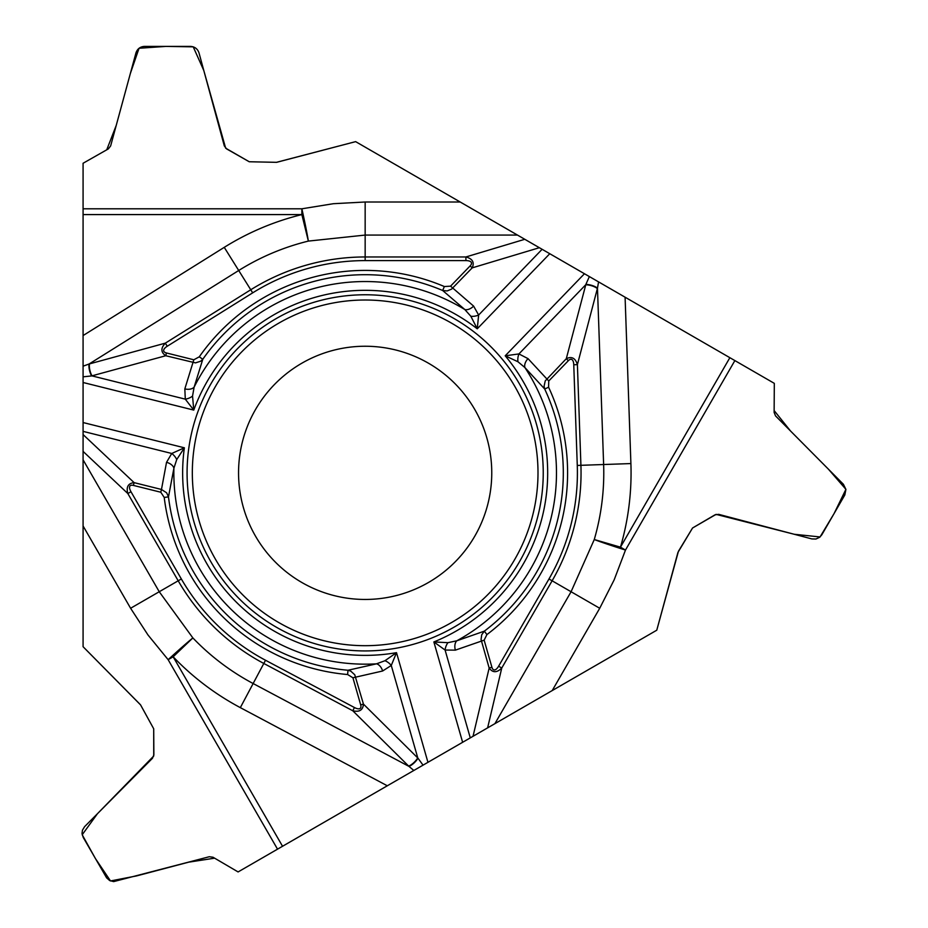<?xml version="1.0" encoding="UTF-8"?>
<svg xmlns="http://www.w3.org/2000/svg" width="928" height="928" viewBox="0 0 928 928"><rect width="100%" height="100%" fill="white"/><g stroke="black" fill="none" stroke-linecap="round" stroke-linejoin="round"><path stroke-width="1.39" d="M543.24 472.851A178.072 178.072 0 0 0 276.126 318.629A178.072 178.072 0 0 0 276.126 627.073A178.072 178.072 0 0 0 543.24 472.851M83.079 646.712L83.079 459.824L159.245 591.739L192.862 637.919A238.612 238.612 0 0 0 253.135 683.53L408.946 766.377L352.756 710.755L263.807 663.462L240.329 707.635A265.907 265.907 0 0 1 173.153 656.792L168.142 659.692A33.315 1.253 137.7 0 1 192.862 637.919L173.153 656.792L282.541 846.266L238.09 871.937L213.022 857.24L209.299 856.73L113.668 881.6L109.701 880.568L106.616 877.853L83.195 837.381L82.024 833.448L82.453 830.177L84.587 826.674L152.459 758.28L153.874 754.8L153.712 728.805L140.511 704.793L83.079 646.712L83.079 163.258L106.743 149.814L116.232 125.408L130.372 73.44L139.061 48.268L165.95 46.4L193.221 46.841L203.8 70.516L225.655 148.178L249.226 161.75L276.44 162.33L355.633 141.636L774.312 383.357L774.138 410.57L790.517 430.986L828.46 469.22L845.907 489.334L834.086 513.555L820.062 536.952L794.275 534.273L716.091 514.367L692.555 527.997L678.438 551.278L656.769 630.205L238.09 871.937L214.612 858.168L188.732 862.158L136.66 875.893L110.513 880.95L95.445 858.597L82.198 834.759L97.405 813.763L153.735 756.007L153.712 728.805L140.604 704.944L83.079 646.712M176.714 459.604A9.106 5.174 48.5 0 0 171.75 453.479L184.37 447.795L176.714 459.604L173.907 468.211L168.478 496.898L166.634 492.814L161.472 489.462L166.53 462.318L171.75 453.479L83.079 431.369L83.079 459.824M83.079 431.369L83.079 163.258L108.344 148.898L110.641 145.928L135.94 52.954C137.332 48.848 140.198 46.667 144.513 46.4L190.449 46.4C194.776 46.667 197.629 48.848 199.021 52.954L224.321 145.928L226.618 148.898L249.226 161.75L276.625 162.33L355.633 141.636L517.488 235.074L365.156 235.074L308.363 241.094A238.612 238.612 0 0 0 238.716 270.5L89.065 364.008L165.323 343.151L250.757 289.768L224.251 247.347A265.907 265.907 0 0 1 301.867 214.588L301.867 208.8A33.315 1.253 -102.3 0 1 308.363 241.094L301.867 214.588L83.079 214.588M450.567 286.16L473.605 306.101A9.106 5.858 -45.6 0 1 464.812 309.534A191.319 191.319 0 0 0 194.114 387.162L202.791 359.275A198.151 198.151 0 0 1 442.668 290.499L444.35 286.543L450.567 286.16L470.148 265.884A12.284 4.663 163.3 0 0 465.902 260.606L465.902 256.963C472.526 258.726 474.626 262.357 472.201 267.867L451.553 289.142L447.145 290.94L442.668 290.499L464.812 309.534L470.856 316.274L477.247 328.802L549.77 253.715L517.488 235.074M549.77 253.715L774.312 383.357L774.126 412.415L775.541 415.895L843.413 484.288L845.918 489.404L844.805 494.995L821.837 534.772L819.691 537.266L815.979 539.017L811.872 538.924L718.701 514.344L714.978 514.843L692.555 527.997L677.916 552.485L656.769 630.205L494.914 723.654L571.08 591.739L594.268 539.539A238.612 238.612 0 0 0 603.629 464.522L597.47 288.167L577.402 364.634L580.916 465.311L630.901 463.571A265.907 265.907 0 0 1 620.472 547.16L625.484 550.06A33.315 1.253 17.7 0 1 594.268 539.539L620.472 547.16L729.86 357.698M491.759 472.851A126.602 126.602 0 0 1 301.855 582.494A126.602 126.602 0 0 1 301.855 363.208A126.602 126.602 0 0 1 491.759 472.851A126.602 126.602 0 0 1 301.855 582.494A126.602 126.602 0 0 1 301.855 363.208A126.602 126.602 0 0 1 491.759 472.851M184.823 388.902A9.106 5.858 -166.4 0 0 194.114 387.162L192.548 396.07L193.766 410.095L185.298 399.156L184.823 388.902L193.813 359.786L199.276 356.816A202.443 202.443 0 0 1 444.35 286.543M83.079 366.189L89.065 364.008A9.106 3.41 -105.6 0 0 91.617 375.933L83.079 376.826M199.276 356.816L202.791 359.275L200.622 361.236L195.495 362.883L165.752 355.737L91.617 375.933M83.079 422.542L184.37 447.795A182.514 182.514 0 0 0 396.511 652.662L384.969 660.724L376.478 663.833L347.988 670.248A198.151 198.151 0 0 1 168.478 496.898L164.221 497.42L160.788 492.234L133.423 485.414L134.119 482.641C128.145 483.302 126.046 486.933 127.832 493.545L178.199 580.789L130.604 608.269L83.079 525.967M470.276 737.876L445.092 650.041A9.106 5.174 -71.5 0 1 447.922 642.675L456.773 640.807L484.335 631.156L486.91 634.59L484.138 640.158L491.91 667.255A12.284 4.663 -76.7 0 0 498.603 666.211L501.758 668.032L487.618 727.865L282.541 846.266M465.902 260.606L365.156 260.606A212.245 212.245 0 0 0 252.683 292.854L167.26 346.237A12.284 4.663 164.7 0 0 166.448 352.965L193.813 359.786M192.548 396.07A9.106 5.174 159.5 0 1 185.298 399.156L92.023 375.898A9.106 3.457 -105.3 0 1 89.494 363.892M166.448 352.965L165.752 355.737C160.788 352.35 160.648 348.162 165.323 343.151L167.26 346.237M166.53 462.318A9.106 5.858 14.4 0 1 173.907 468.211A191.319 191.319 0 0 0 376.478 663.833A9.106 5.858 73.6 0 1 382.626 671.002L352.918 677.776L347.617 674.528A202.443 202.443 0 0 1 164.221 497.42M470.148 265.884L472.201 267.867L539.365 247.706M487.618 727.865L494.914 723.654M498.603 666.211L548.97 578.979A212.245 212.245 0 0 0 577.274 465.438L580.916 465.311A215.888 215.888 0 0 1 552.125 580.789L501.758 668.032C496.909 672.893 492.722 672.893 489.16 668.044L481.064 639.52L481.713 634.798L484.335 631.156A198.151 198.151 0 0 0 544.701 389.018L524.9 367.558L517.963 361.758L505.203 355.807L518.926 353.928L528.032 358.649L548.75 380.99L548.587 387.208A202.443 202.443 0 0 1 486.91 634.59M447.922 642.675L433.863 641.944L462.631 742.296M528.032 358.649A9.106 5.858 -46.4 0 0 524.9 367.558A191.319 191.319 0 0 1 456.773 640.807A9.106 5.858 74.4 0 0 455.358 650.145L484.138 640.158M598.572 281.892L597.47 288.167A9.106 3.41 14.4 0 0 585.87 284.42L589.361 276.579M548.587 387.208L544.701 389.018L544.086 386.164L545.235 380.898L566.289 358.718L585.87 284.42M542.126 249.296L478.639 315.033L477.247 328.802A182.514 182.514 0 0 0 193.766 410.095L83.079 382.498M577.274 465.438L573.759 364.762A12.284 4.663 -75.3 0 0 568.342 360.702L548.75 380.99M517.963 361.758A9.106 5.174 -80.5 0 1 518.926 353.928L585.696 284.792A9.106 3.457 14.7 0 1 597.354 288.596M568.342 360.702L566.289 358.718C571.706 356.108 575.406 358.08 577.402 364.634L573.759 364.762M473.605 306.101L478.639 315.033A9.106 5.174 168.5 0 1 470.856 316.274M491.91 667.255L489.16 668.044L473.036 736.287M413.83 770.472L408.946 766.377A9.106 3.41 134.4 0 0 417.994 758.199L423.04 765.148M347.617 674.528L347.988 670.248L350.772 671.153L354.763 674.772L363.44 704.097L417.994 758.199M427.947 762.317L396.511 652.662L391.268 665.469L382.626 671.002M455.358 650.145L445.092 650.041L433.863 641.944A182.514 182.514 0 0 0 505.203 355.807L584.454 273.737M133.423 485.414A12.284 4.663 43.3 0 0 130.976 491.736L127.832 493.545L83.079 451.391M130.976 491.736L181.354 578.979A212.245 212.245 0 0 0 265.512 660.249L354.461 707.542A12.284 4.663 44.7 0 0 360.69 704.886L352.918 677.776M384.969 660.724A9.106 5.174 39.5 0 1 391.268 665.469L417.762 757.863A9.106 3.457 134.7 0 1 408.633 766.064M360.69 704.886L363.44 704.097C362.987 710.094 359.426 712.31 352.756 710.755L354.461 707.542M83.079 434.559L134.119 482.641L161.472 489.462L160.788 492.234M537.996 472.851A172.84 172.84 0 0 1 278.748 622.537A172.84 172.84 0 0 1 278.748 323.164A172.84 172.84 0 0 1 537.996 472.851M252.683 292.854L250.757 289.768A215.888 215.888 0 0 1 365.156 256.963L465.902 256.963L524.784 239.296M365.156 260.606L365.156 202.002L460.195 202.002M83.079 335.565L224.251 247.347M365.156 202.002L333.338 203.708L301.867 208.8L83.079 208.8M548.97 578.979L599.72 608.269L552.206 690.583M625.089 297.204L630.901 463.571M599.72 608.269L614.162 579.861L625.484 550.06L734.872 360.586M387.312 785.784L240.329 707.635M130.604 608.269L147.993 634.984L168.142 659.692L277.53 849.166M265.512 660.249L263.807 663.462A215.888 215.888 0 0 1 178.199 580.789L181.354 578.979"/></g></svg>
